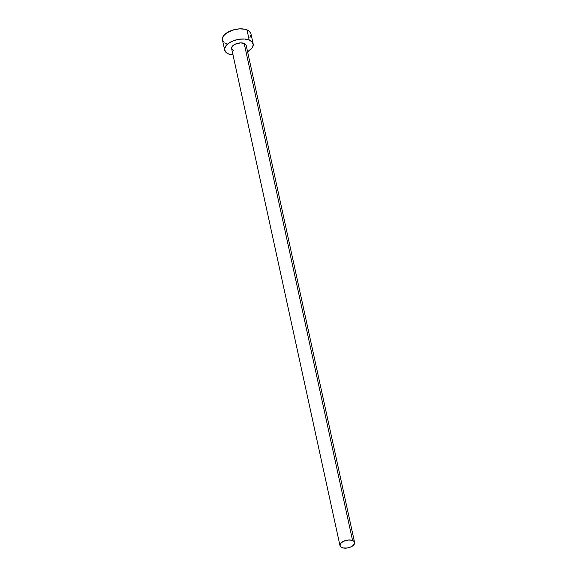 <?xml version="1.0" encoding="UTF-8"?>
<svg xmlns="http://www.w3.org/2000/svg" width="577" height="577" viewBox="0 0 577 577"><rect width="100%" height="100%" fill="white"/><g stroke="black" fill="none" stroke-linecap="round" stroke-linejoin="round"><path stroke-width="0.87" d="M354.588 542.452L246.213 45.41A7.472 3.88 167.7 0 0 244.186 43.419L352.561 540.469A7.472 3.88 -12.3 0 1 354.588 542.452A7.472 3.88 -12.3 0 1 350.427 547.126A7.472 3.88 -12.3 0 1 342.017 547.623A7.472 3.88 -12.3 0 1 339.983 545.64A7.472 3.88 -12.3 0 1 344.144 540.974A7.472 3.88 -12.3 0 1 352.561 540.469L244.186 43.419L246.141 45.15M253.159 43.895L250.945 33.747A14.584 7.573 167.7 0 0 246.985 29.874L249.199 40.015A14.584 7.573 -12.3 0 1 253.159 43.895A14.584 7.573 -12.3 0 1 247.598 51.764L252.077 47.985L253.245 44.855L252.236 42.063L249.199 40.015L246.985 29.874A14.584 7.573 167.7 0 0 230.569 30.855A14.584 7.573 167.7 0 0 222.455 39.957L224.669 50.105A14.584 7.573 -12.3 0 1 232.783 40.996A14.584 7.573 -12.3 0 1 249.199 40.015L244.59 39.034L239.123 39.265L233.62 40.671L228.925 43.044L225.751 46.016L224.576 49.139L225.585 51.937L228.629 53.986A14.584 7.573 -12.3 0 1 224.669 50.105M233 54.945A14.584 7.573 -12.3 0 1 228.629 53.986L233.231 54.966M233.642 50.581L232.084 49.528M231.687 48.85L232.163 46.492L234.918 44.314L240.45 42.893L244.186 43.419A7.472 3.88 167.7 0 0 235.769 43.924A7.472 3.88 167.7 0 0 231.615 48.591L339.983 545.64M246.264 45.9L246.098 46.694M249.863 37.837L251.038 34.714M250.8 33.25L248.737 30.776L244.843 29.232L239.7 28.85L234.111 29.687L226.711 32.896L223.537 35.875L222.369 38.998L223.378 41.789M224.662 42.929L226.415 43.838M352.561 540.469L348.825 539.942L343.293 541.363L340.538 543.541L340.062 545.9L341.122 547.162L343.113 547.955L347.181 548.013L350.001 547.292L352.41 546.073L354.473 543.743L354.119 541.514L352.561 540.469"/></g></svg>
